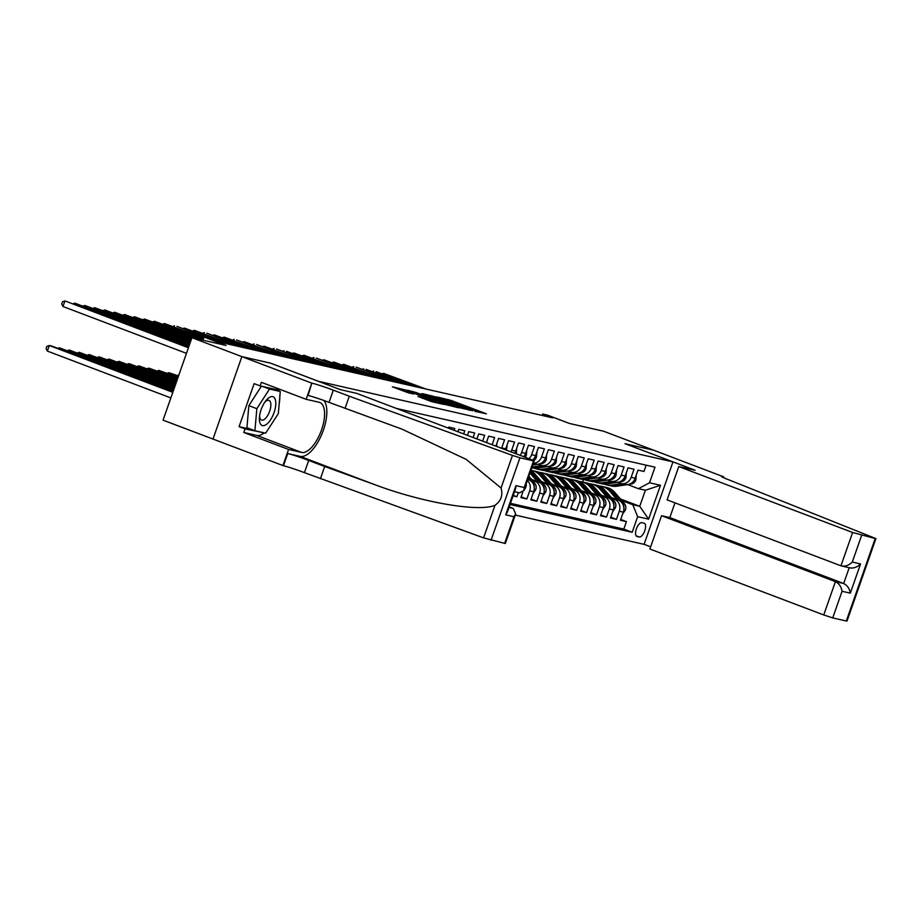 <?xml version="1.0" encoding="UTF-8"?>
<svg xmlns="http://www.w3.org/2000/svg" width="922" height="922" viewBox="0 0 922 922"><rect width="100%" height="100%" fill="white"/><g stroke="black" fill="none" stroke-linecap="round" stroke-linejoin="round"><path stroke-width="1.38" d="M474.945 411.304L486.401 413.817L451.1 400.425L437.616 397.082L472.456 409.575L476.34 411.316L474.945 411.304M418 396.472L431.83 401.715L443.586 404.355L407.063 390.421L392.369 386.814L408.481 392.864L413.655 394.005L403.26 389.752L411.731 392.392L434.977 401.208L417.966 396.564M504.645 543.358L513.969 516.723L515.675 513.923L505.348 543.427L504.645 543.358L483.589 537.883L304.421 472.64A16.561 0.899 19.3 0 0 283.469 465.748L163.067 420.155L191.949 337.683L241.91 356.641L270.538 363.141L318.493 381.328L672.968 461.887L625.001 443.689L653.629 450.201L603.668 431.242L569.566 423.498L547.587 415.165L542.609 414.024L552.601 417.816L219.044 342.016L204.073 337.095L202.99 340.195M191.949 337.683L226.051 345.439L204.073 337.095M459.283 407.651L472.767 410.716L437.466 397.324L422.76 393.717L459.283 407.651M458.557 407.789L444.081 404.205L407.559 390.26L415.672 392.369L432.925 398.777L436.429 399.537L421.677 393.648L458.557 407.789M513.081 495.863L516.885 496.728L513.254 495.356M522.786 492.164L520.872 497.638L526.842 498.986L521.149 496.831M527.384 480.5A9.462 8.529 102.8 0 1 529.689 490.861L533.677 491.76L530.83 499.897L536.8 501.257L531.107 499.09M532.155 480.178L534.783 481.169A9.462 8.529 102.8 0 1 539.647 493.12L543.634 494.019L540.788 502.156L546.758 503.516L541.064 501.361M542.113 482.437L544.729 483.428A9.462 8.529 102.8 0 1 549.604 495.379L553.592 496.29L550.745 504.426L556.715 505.775L551.022 503.619M552.071 484.695L554.687 485.698A9.462 8.529 102.8 0 1 559.562 497.638L563.549 498.548L560.691 506.685L566.673 508.045L560.979 505.878M562.028 486.966L564.644 487.957A9.462 8.529 102.8 0 1 569.519 499.908L573.507 500.807L570.649 508.944L576.63 510.304L570.937 508.149M571.986 489.225L574.602 490.216A9.462 8.529 102.8 0 1 579.477 502.167L583.465 503.078L580.606 511.214L586.588 512.563L580.895 510.408M581.943 491.484L584.56 492.486A9.462 8.529 102.8 0 1 589.435 504.426L593.422 505.337L590.564 513.473L596.546 514.833L590.852 512.667M591.901 493.754L594.517 494.745A9.462 8.529 102.8 0 1 599.392 506.697L603.368 507.596L600.522 515.732L606.503 517.092L600.81 514.937M601.847 496.013L604.475 497.004A9.462 8.529 102.8 0 1 609.35 508.956L613.326 509.866L610.479 518.003L616.461 519.351L619.307 511.214A9.462 8.529 -77.2 0 0 614.432 499.275L611.805 498.272M610.767 517.196L616.461 519.351M646.172 465.184L643.971 471.465L638.001 470.105L635.154 478.241A9.462 8.529 -77.2 0 1 625.058 484.442L621.082 483.531A9.462 8.529 -77.2 0 0 631.167 477.342L634.013 469.206L628.043 467.846L625.197 475.983A9.462 8.529 -77.2 0 1 615.101 482.171L611.125 481.272A9.462 8.529 102.8 0 1 610.099 480.961L607.713 480.062M611.125 481.272A9.462 8.529 102.8 0 0 621.209 475.072L624.067 466.935L618.086 465.587L615.239 473.724A9.462 8.529 -77.2 0 1 605.143 479.913L601.167 479.002A9.462 8.529 102.8 0 1 600.141 478.702L597.756 477.792M601.167 479.002A9.462 8.529 102.8 0 0 611.251 472.813L614.11 464.676L608.128 463.317L605.281 471.453A9.462 8.529 -77.2 0 1 595.197 477.654L591.209 476.743A9.462 8.529 102.8 0 1 590.184 476.432L587.798 475.533M591.209 476.743A9.462 8.529 102.8 0 0 601.294 470.554L604.152 462.418L598.171 461.058L595.324 469.194A9.462 8.529 -77.2 0 1 585.24 475.383L581.252 474.484A9.462 8.529 102.8 0 1 580.226 474.173L577.84 473.274M581.252 474.484A9.462 8.529 102.8 0 0 591.336 468.284L594.194 460.147L588.213 458.799L585.366 466.935A9.462 8.529 -77.2 0 1 575.282 473.124L571.294 472.214A9.462 8.529 102.8 0 1 570.269 471.914L567.883 471.004M571.294 472.214A9.462 8.529 102.8 0 0 581.39 466.025L584.237 457.888L578.255 456.528L575.409 464.665A9.462 8.529 -77.2 0 1 565.324 470.865L561.337 469.955A9.462 8.529 102.8 0 1 560.311 469.644L557.937 468.745M561.337 469.955A9.462 8.529 102.8 0 0 571.433 463.766L574.279 455.629L568.298 454.269L565.451 462.406A9.462 8.529 -77.2 0 1 555.367 468.595L551.379 467.696A9.462 8.529 102.8 0 1 550.353 467.385L547.979 466.486M551.379 467.696A9.462 8.529 102.8 0 0 561.475 461.496L564.322 453.359L558.352 452.011L555.493 460.147A9.462 8.529 -77.2 0 1 545.409 466.336L541.421 465.426A9.462 8.529 102.8 0 1 540.396 465.126L538.022 464.215M541.421 465.426A9.462 8.529 102.8 0 0 551.517 459.237L554.364 451.1L548.394 449.74L545.536 457.877A9.462 8.529 -77.2 0 1 535.452 464.077L533.308 463.582M533.389 463.363A9.462 8.529 102.8 0 0 541.56 456.978L544.406 448.841L538.436 447.481L535.578 455.618A9.462 8.529 -77.2 0 1 532.49 460.066M529.021 458.718A9.462 8.529 102.8 0 0 531.602 454.707L534.449 446.571L528.479 445.222L525.621 453.359A9.462 8.529 -77.2 0 1 523.684 456.701M520.077 455.33A9.462 8.529 102.8 0 0 521.645 452.448L524.491 444.312L518.521 442.952L515.663 451.089A9.462 8.529 -77.2 0 1 514.614 453.255M510.926 451.861A9.462 8.529 102.8 0 0 511.687 450.19L514.534 442.053L508.564 440.693L505.717 448.83A9.462 8.529 -77.2 0 1 505.348 449.74M501.58 448.311A9.462 8.529 102.8 0 0 501.729 447.919L504.576 439.782L498.606 438.434L495.898 446.156M492.106 444.715L494.618 437.524L488.648 436.164L486.413 442.56M482.609 441.119L484.661 435.265L478.691 433.905L476.916 438.964M473.124 437.524L474.703 432.994L468.733 431.646L467.431 435.357M463.639 433.916L464.746 430.735L458.776 429.375L457.946 431.761M454.143 430.32L454.788 428.476L448.818 427.117L448.449 428.165M444.658 426.725L441.027 425.342M533.677 491.76A9.462 8.529 -77.2 0 0 528.802 479.809L527.764 479.417M543.634 494.019A9.462 8.529 -77.2 0 0 538.759 482.079L531.383 479.279M553.592 496.29A9.462 8.529 -77.2 0 0 548.717 484.338L541.341 481.538M563.549 498.548A9.462 8.529 -77.2 0 0 558.674 486.597L551.298 483.808M573.507 500.807A9.462 8.529 -77.2 0 0 568.632 488.867L561.256 486.067M583.465 503.078A9.462 8.529 -77.2 0 0 578.59 491.126L571.214 488.326M593.422 505.337A9.462 8.529 -77.2 0 0 588.547 493.385L581.171 490.596M603.368 507.596A9.462 8.529 -77.2 0 0 598.505 495.656L591.129 492.855M613.326 509.866A9.462 8.529 -77.2 0 0 608.462 497.915L601.086 495.114M644.086 523.177L641.885 522.682A7.33 3.135 110.8 0 0 636.457 528.686A7.33 3.135 110.8 0 0 636.872 536.443A7.33 3.135 110.8 0 0 637.056 536.5L639.246 536.996A7.33 3.135 110.8 0 0 644.674 531.003A7.33 3.135 110.8 0 0 644.259 523.235A7.33 3.135 110.8 0 0 644.086 523.177M515.271 515.087L644.086 544.36L672.968 461.887M510.05 504.518L632.192 532.271L637.655 516.666L632.78 504.714L621.762 500.542M632.78 504.714L639.753 506.305L645.377 490.25L638.404 488.672L649.514 482.782L654.989 467.177L396.402 408.423M649.514 482.782L660.475 485.272L648.604 519.155L637.655 516.666M510.465 503.331L623.802 529.09L626.418 521.622L620.437 520.262L623.284 512.125A9.462 8.529 -77.2 0 0 618.42 500.173L611.044 497.384M617.671 482.321L620.057 483.22A9.462 8.529 -77.2 0 0 621.082 483.531M609.35 508.956L606.503 517.092M599.392 506.697L596.546 514.833M589.435 504.426L586.588 512.563M579.477 502.167L576.63 510.304M569.519 499.908L566.673 508.045M559.562 497.638L556.715 505.775M549.604 495.379L546.758 503.516M539.647 493.12L536.8 501.257M529.689 490.861L526.842 498.986M518.348 492.555L516.885 496.728M620.425 498.975L639.753 506.305L648.604 519.155M627.628 484.58L638.404 488.672M542.609 414.024L542.113 415.442M582.612 481.999L583.488 479.486M620.713 519.455L626.418 521.622M623.802 529.09L632.192 532.271M645.377 490.25L660.475 485.272M469.932 409.956L434.043 396.76L469.794 410.336M444.842 403.444L453.324 406.083L450.074 404.631L435.438 399.791L444.842 403.444L444.519 404.366M622.627 514.015L625.473 509.843A6.27 5.659 -77.2 0 0 624.367 503.573L614.882 492.486A18.094 16.319 -77.2 0 0 606.688 487.473L604.797 487.047A18.094 16.319 -77.2 0 0 604.198 486.92M616.979 499.632L609.903 491.357A18.094 16.319 -77.2 0 0 601.709 486.343A18.094 16.319 -77.2 0 0 599.173 485.998M611.194 497.442L607.828 493.501A15.017 13.542 -77.2 0 0 606.826 492.452M623.86 508.045L623.917 507.653A6.27 5.659 -77.2 0 0 622.465 503.147L612.992 492.06A18.094 16.319 -77.2 0 0 604.797 487.047M601.709 486.343L603.599 486.77A18.094 16.319 102.8 0 1 611.793 491.783L619.319 500.588M621.486 483.624L612.116 485.041A18.094 16.319 102.8 0 1 606.572 484.845A18.094 16.319 102.8 0 1 604.129 484.073M636.203 475.233L635.926 479.982A6.27 5.659 102.8 0 1 631.201 484.038L628.343 484.465M627.571 484.592L617.095 486.182A18.094 16.319 102.8 0 1 611.551 485.986L609.661 485.548A18.094 16.319 -77.2 0 0 615.193 485.744L624.574 484.327M423.475 388.473L383.552 373.329L425.964 389.038M623.376 484.05L614.006 485.479A18.094 16.319 102.8 0 1 608.462 485.283L606.572 484.845M609.062 485.398A18.094 16.319 -77.2 0 0 609.661 485.548M381.996 373.883L383.552 373.329L383.206 374.332M259.958 422.933A15.374 6.581 110.8 0 0 270.653 419.637A15.374 6.581 110.8 0 0 275.217 399.307A15.374 6.581 110.8 0 0 265.651 401.001A15.374 6.581 110.8 0 0 259.416 417.412A15.374 6.581 110.8 0 0 259.958 422.933M259.601 415.787A10.522 4.506 110.8 0 0 260.004 418.311A10.522 4.506 110.8 0 0 261.491 420.063A10.522 4.506 110.8 0 0 268.463 414.047A10.522 4.506 110.8 0 0 270.446 402.142A10.522 4.506 110.8 0 0 268.959 400.378A10.522 4.506 110.8 0 0 264.706 402.326M262.77 386.502L269.512 389.061L280.265 391.504L278.34 413.563L265.663 433.19L254.91 430.747L246.923 427.716L248.848 405.645L261.41 386.191M273.511 388.946L280.265 391.504M254.91 430.747L256.835 408.677L269.512 389.061M248.848 405.645L256.835 408.677M674.973 502.859L669.821 517.576L661.558 515.698L649.883 549.016L823.738 614.962L835.413 581.632L843.676 583.511L849.197 567.745M661.558 515.698L835.413 581.632C839.066 583.476 841.279 586.692 842.051 591.279L832.727 617.913L846.315 621.002L875.197 538.529L875.9 538.598L730.097 480.327A16.561 0.899 -160.7 0 1 721.442 476.444A16.561 0.899 -160.7 0 1 723.079 476.616L653.675 450.213L625.151 443.747M625.151 443.724L695.096 470.255L678.765 466.544L852.62 532.49L875.197 538.529M723.62 476.732L723.332 477.573M644.086 544.337L650.655 546.827M678.765 466.544L667.102 499.862L840.956 565.808L852.62 532.49M875.9 538.598L847.018 621.071L846.315 621.002M832.727 617.913L823.738 614.962M669.821 517.576L843.676 583.511C847.33 585.355 849.542 588.57 850.314 593.157L842.051 591.279M861.609 535.44L852.274 562.074C848.689 565.555 844.909 566.8 840.956 565.808L850.015 567.929M852.274 562.074L860.549 563.953C856.953 567.433 853.173 568.678 849.22 567.687M264.234 432.856A26.611 11.398 -69.2 0 1 256.812 435.438L243.811 432.487L245.068 428.926L239.075 426.644L254.138 383.633L260.131 385.903L261.375 382.33L306.139 399.318L311.797 383.149L241.864 356.63L270.388 363.107L340.333 389.637L356.653 393.348L530.519 459.283L533.527 460.885L519.927 457.796L491.046 540.269M320.418 478.702L324.682 466.497L374.724 484.649C422.334 502.582 479.14 512.321 495.01 505.268C501.072 500.946 503.089 495.195 501.049 488.015L466.221 459.41L402.13 429.203L329.039 402.372A16.561 0.899 19.3 0 0 308.075 395.48L311.797 383.149M345.024 408.434L349.3 396.23L333.303 390.167A16.561 0.899 19.3 0 0 312.351 383.275M374.724 484.649L300.192 456.378L287.745 453.543A16.561 0.899 19.3 0 1 308.697 460.435L324.682 466.497M501.049 488.015L512.471 455.41L349.3 396.23M212.982 439.103L241.864 356.63M282.916 465.622L288.574 449.463L301.575 452.414A26.611 11.398 110.8 0 0 321.282 430.643A26.611 11.398 110.8 0 0 319.796 402.465A26.611 11.398 110.8 0 0 319.139 402.269L306.139 399.318M243.811 432.487L288.574 449.463M509.221 506.893L513.3 508.437L515.675 513.923M300.192 456.378A30.806 13.196 110.8 0 0 321.651 434.608A30.806 13.196 110.8 0 0 323.91 400.494M512.471 455.41L519.927 457.796M278.306 388.75A26.611 11.398 -69.2 0 1 279.159 391.078M279.827 396.552A26.611 11.398 -69.2 0 1 279.193 403.767M271.529 424.108A26.611 11.398 -69.2 0 1 270.261 426.068M245.068 428.926L263.842 432.775M278.605 390.87L278.675 390.11L260.131 385.903M260.857 432.095L263.6 433.133M239.075 426.644L251.671 429.514M513.969 516.723L505.705 514.845L507.411 512.044L515.629 488.579L515.928 485.64L524.192 487.519L523.892 490.458L519.593 492.844L514.545 491.691M612.669 511.756L615.516 507.584A6.27 5.659 -77.2 0 0 614.409 501.314L604.924 490.227A18.094 16.319 -77.2 0 0 596.73 485.214L594.84 484.776A18.094 16.319 -77.2 0 0 594.241 484.661M607.022 497.373L599.945 489.086A18.094 16.319 -77.2 0 0 591.751 484.085A18.094 16.319 -77.2 0 0 589.216 483.727M601.236 495.172L597.871 491.242A15.017 13.542 -77.2 0 0 596.88 490.193M613.902 505.786L613.96 505.394A6.27 5.659 -77.2 0 0 612.508 500.877L603.034 489.789A18.094 16.319 -77.2 0 0 594.84 484.776M591.751 484.085L593.641 484.511A18.094 16.319 102.8 0 1 601.836 489.524L609.361 498.329M602.711 509.486L605.558 505.325A6.27 5.659 -77.2 0 0 604.452 499.044L594.967 487.957A18.094 16.319 -77.2 0 0 586.772 482.944L584.882 482.517A18.094 16.319 -77.2 0 0 584.283 482.39M597.064 495.102L589.988 486.828A18.094 16.319 -77.2 0 0 581.794 481.814A18.094 16.319 -77.2 0 0 579.258 481.468M591.279 492.913L587.913 488.971A15.017 13.542 -77.2 0 0 586.922 487.934M603.945 503.527L604.002 503.124A6.27 5.659 -77.2 0 0 602.562 498.618L593.077 487.531A18.094 16.319 -77.2 0 0 584.882 482.517M581.794 481.814L583.684 482.241A18.094 16.319 102.8 0 1 591.878 487.254L599.404 496.059M592.754 507.227L595.6 503.055A6.27 5.659 -77.2 0 0 594.494 496.785L585.009 485.698A18.094 16.319 -77.2 0 0 576.815 480.685L574.925 480.258A18.094 16.319 -77.2 0 0 574.325 480.132M587.107 492.844L580.03 484.569A18.094 16.319 -77.2 0 0 571.836 479.555A18.094 16.319 -77.2 0 0 569.3 479.21M581.321 490.654L577.956 486.712A15.017 13.542 -77.2 0 0 576.965 485.663M593.987 501.257L594.045 500.865A6.27 5.659 -77.2 0 0 592.604 496.359L583.119 485.272A18.094 16.319 -77.2 0 0 574.925 480.258M571.836 479.555L573.738 479.982A18.094 16.319 102.8 0 1 581.92 484.995L589.446 493.8M582.796 504.968L585.643 500.796A6.27 5.659 -77.2 0 0 584.536 494.526L575.051 483.439A18.094 16.319 -77.2 0 0 566.857 478.426L564.967 477.988A18.094 16.319 -77.2 0 0 564.368 477.873M577.149 490.585L570.073 482.298A18.094 16.319 -77.2 0 0 561.878 477.296A18.094 16.319 -77.2 0 0 559.343 476.939M571.363 488.383L567.998 484.453A15.017 13.542 -77.2 0 0 567.007 483.405M584.029 498.998L584.087 498.606A6.27 5.659 -77.2 0 0 582.646 494.088L573.161 483.001A18.094 16.319 -77.2 0 0 564.967 477.988M561.878 477.296L563.78 477.723A18.094 16.319 102.8 0 1 571.963 482.736L579.489 491.541M611.528 481.365L602.158 482.782A18.094 16.319 102.8 0 1 596.615 482.586A18.094 16.319 102.8 0 1 594.171 481.803M626.257 472.963L625.969 477.711A6.27 5.659 102.8 0 1 621.244 481.78L618.397 482.206M617.613 482.321L607.137 483.912A18.094 16.319 102.8 0 1 601.593 483.716L599.703 483.289A18.094 16.319 -77.2 0 0 605.247 483.485L614.617 482.068M413.517 386.214L376.084 371.635L416.006 386.779M613.418 481.791L604.048 483.209A18.094 16.319 102.8 0 1 598.505 483.013L596.615 482.586M599.104 483.14A18.094 16.319 -77.2 0 0 599.703 483.289M372.039 371.612L373.594 371.07L373.249 372.073M601.57 479.094L592.201 480.523A18.094 16.319 102.8 0 1 586.657 480.327A18.094 16.319 102.8 0 1 584.214 479.544M616.576 470.773L616.011 475.452A6.27 5.659 102.8 0 1 611.286 479.509L608.439 479.947M607.656 480.062L597.179 481.653A18.094 16.319 102.8 0 1 591.636 481.457L589.746 481.03A18.094 16.319 -77.2 0 0 595.289 481.226L604.659 479.797M403.559 383.955L366.126 369.376L406.049 384.52M603.461 479.532L594.091 480.95A18.094 16.319 102.8 0 1 588.547 480.754L586.657 480.327M589.146 480.881A18.094 16.319 -77.2 0 0 589.746 481.03M362.081 369.353L363.637 368.812L363.291 369.814M591.613 476.835L582.243 478.253A18.094 16.319 102.8 0 1 576.699 478.069A18.094 16.319 102.8 0 1 574.256 477.285M606.342 468.445L606.054 473.193A6.27 5.659 102.8 0 1 601.328 477.25L598.482 477.688M597.698 477.803L587.222 479.394A18.094 16.319 102.8 0 1 581.678 479.198L579.788 478.76A18.094 16.319 -77.2 0 0 585.332 478.956L594.702 477.538M393.613 381.685L356.169 367.106L396.103 382.25M593.503 477.262L584.133 478.691A18.094 16.319 102.8 0 1 578.59 478.495L576.699 478.069M579.189 478.622A18.094 16.319 -77.2 0 0 579.788 478.76M352.123 367.094L353.679 366.541L353.333 367.544M581.655 474.576L572.285 475.994A18.094 16.319 102.8 0 1 566.742 475.798A18.094 16.319 102.8 0 1 564.299 475.014M596.384 466.175L596.096 470.923A6.27 5.659 102.8 0 1 591.371 474.991L588.524 475.418M587.74 475.533L577.264 477.123A18.094 16.319 102.8 0 1 571.721 476.928L569.831 476.501A18.094 16.319 -77.2 0 0 575.374 476.697L584.744 475.279M383.656 379.426L343.722 364.282L386.145 379.991M583.557 475.003L574.176 476.42A18.094 16.319 102.8 0 1 568.632 476.225L566.742 475.798M569.231 476.351A18.094 16.319 -77.2 0 0 569.831 476.501M342.166 364.824L343.722 364.282L343.376 365.285M572.839 502.697L575.685 498.537A6.27 5.659 -77.2 0 0 574.579 492.256L565.094 481.169A18.094 16.319 -77.2 0 0 556.9 476.155L555.009 475.729A18.094 16.319 -77.2 0 0 554.41 475.602M567.191 488.314L560.115 480.039A18.094 16.319 -77.2 0 0 551.921 475.026A18.094 16.319 -77.2 0 0 549.385 474.68M561.406 486.125L558.041 482.183A15.017 13.542 -77.2 0 0 557.049 481.146M574.072 496.739L574.129 496.336A6.27 5.659 -77.2 0 0 572.689 491.829L563.204 480.742A18.094 16.319 -77.2 0 0 555.009 475.729M551.921 475.026L553.822 475.464A18.094 16.319 102.8 0 1 562.005 480.466L569.531 489.271M571.698 472.306L562.328 473.735A18.094 16.319 102.8 0 1 556.784 473.539A18.094 16.319 102.8 0 1 554.353 472.756M586.427 463.916L586.138 468.664A6.27 5.659 102.8 0 1 581.413 472.721L578.567 473.159M577.783 473.274L567.307 474.865A18.094 16.319 102.8 0 1 561.763 474.669L559.873 474.242A18.094 16.319 -77.2 0 0 565.417 474.438L574.786 473.009M373.698 377.167L333.764 362.023L376.188 377.732M573.599 472.744L564.218 474.162A18.094 16.319 102.8 0 1 558.674 473.966L556.784 473.539M559.274 474.092A18.094 16.319 -77.2 0 0 559.873 474.242M332.208 362.565L333.764 362.023L333.418 363.026M562.881 500.439L565.728 496.267A6.27 5.659 -77.2 0 0 564.621 489.997L555.136 478.91A18.094 16.319 -77.2 0 0 546.942 473.896L545.052 473.47A18.094 16.319 -77.2 0 0 544.453 473.343M557.234 486.055L550.157 477.78A18.094 16.319 -77.2 0 0 541.975 472.767A18.094 16.319 -77.2 0 0 539.428 472.421M551.448 483.866L548.083 479.924A15.017 13.542 -77.2 0 0 547.092 478.875M564.114 494.469L564.172 494.077A6.27 5.659 -77.2 0 0 562.731 489.57L553.246 478.483A18.094 16.319 -77.2 0 0 545.052 473.47M541.975 472.767L543.865 473.193A18.094 16.319 102.8 0 1 552.048 478.207L559.585 487.012M561.74 470.047L552.37 471.476A18.094 16.319 102.8 0 1 546.827 471.28A18.094 16.319 102.8 0 1 544.395 470.497M576.757 461.715L576.192 466.405A6.27 5.659 102.8 0 1 571.456 470.462L568.609 470.9M567.825 471.015L557.349 472.606A18.094 16.319 102.8 0 1 551.805 472.41L549.915 471.972A18.094 16.319 -77.2 0 0 555.459 472.168L564.829 470.75M363.741 374.897L323.806 359.753L366.23 375.461M563.642 470.474L554.26 471.903A18.094 16.319 102.8 0 1 548.717 471.707L546.827 471.28M549.328 471.834A18.094 16.319 -77.2 0 0 549.915 471.972M322.262 360.306L323.806 359.753L323.461 360.756M552.923 498.18L555.77 494.008A6.27 5.659 -77.2 0 0 554.664 487.738L545.179 476.651A18.094 16.319 -77.2 0 0 536.996 471.638L535.094 471.2A18.094 16.319 -77.2 0 0 534.495 471.084M547.276 483.796L540.2 475.522A18.094 16.319 -77.2 0 0 532.017 470.508A18.094 16.319 -77.2 0 0 530.957 470.301M541.491 481.595L538.125 477.665A15.017 13.542 -77.2 0 0 537.134 476.616M554.157 492.21L554.214 491.818A6.27 5.659 -77.2 0 0 552.774 487.3L543.288 476.213A18.094 16.319 -77.2 0 0 535.094 471.2M532.017 470.508L533.907 470.935A18.094 16.319 102.8 0 1 542.101 475.948L549.627 484.753M551.794 467.788L542.413 469.206A18.094 16.319 102.8 0 1 536.869 469.01A18.094 16.319 102.8 0 1 534.437 468.226M566.511 459.387L566.235 464.135A6.27 5.659 102.8 0 1 561.51 468.203L558.651 468.63M557.868 468.745L547.391 470.335A18.094 16.319 102.8 0 1 541.848 470.139L539.958 469.713A18.094 16.319 -77.2 0 0 545.501 469.909L554.871 468.491M353.783 372.638L316.338 358.059L356.272 373.203M553.684 468.215L544.303 469.632A18.094 16.319 102.8 0 1 538.759 469.448L536.869 469.01M539.37 469.563A18.094 16.319 -77.2 0 0 539.958 469.713M312.304 358.036L313.849 357.494L313.503 358.497M542.966 495.909L545.812 491.749A6.27 5.659 -77.2 0 0 544.706 485.468L535.221 474.381A18.094 16.319 -77.2 0 0 530.784 470.785M537.319 481.526L530.242 473.251A18.094 16.319 -77.2 0 0 530.012 472.986M531.545 479.336L528.882 476.225M544.199 489.951L544.257 489.547A6.27 5.659 -77.2 0 0 542.816 485.041L533.331 473.954A18.094 16.319 -77.2 0 0 530.565 471.407M530.38 471.926A18.094 16.319 102.8 0 1 532.144 473.678L539.67 482.483M541.836 465.518L532.455 466.947A18.094 16.319 102.8 0 1 532.109 466.993M556.554 457.128L556.277 461.876A6.27 5.659 102.8 0 1 551.552 465.933L548.694 466.371M547.91 466.486L537.434 468.076A18.094 16.319 102.8 0 1 531.89 467.88L531.81 467.857M343.825 370.379L303.891 355.235L346.315 370.944M543.726 465.956L534.345 467.373A18.094 16.319 102.8 0 1 531.913 467.546M531.844 467.754A18.094 16.319 -77.2 0 0 535.544 467.65L544.914 466.221M302.347 355.777L303.891 355.235L303.545 356.238M533.008 493.65L535.855 489.478A6.27 5.659 -77.2 0 0 534.748 483.209L528.848 476.305M534.241 487.692L534.299 487.289A6.27 5.659 -77.2 0 0 532.858 482.782L528.41 477.573M528.122 478.368L529.712 480.224M546.596 454.869L546.32 459.617A6.27 5.659 102.8 0 1 541.594 463.674L538.736 464.112M537.952 464.227L532.812 465.011M333.868 368.108L293.945 352.965L336.357 368.685M533.077 464.25L534.956 463.962M292.389 353.518L293.945 352.965L293.588 353.967M523.811 490.677L525.897 487.219A6.27 5.659 -77.2 0 0 526.162 483.969M536.927 452.667L536.362 457.347A6.27 5.659 102.8 0 1 533.734 460.62M323.91 365.85L286.477 351.27L326.4 366.414M282.432 351.259L283.988 350.706L283.63 351.708M526.681 450.339L526.404 455.088A6.27 5.659 102.8 0 1 525.114 457.243M313.953 363.591L276.519 349.012L316.442 364.155M272.474 348.989L274.03 348.447L273.673 349.45M516.723 448.08L516.447 452.829A6.27 5.659 102.8 0 1 516.009 453.785M303.995 361.32L264.072 346.176L306.484 361.897M262.516 346.73L264.072 346.176L263.715 347.179M506.535 450.19L507.054 445.879M294.037 359.061L256.604 344.482L296.527 359.626M252.559 344.471L254.115 343.918L253.757 344.92M496.751 446.478L496.808 443.551M284.08 356.802L244.157 341.659L286.569 357.367M242.601 342.2L244.157 341.659L243.8 342.661M486.966 442.767L486.851 441.292M274.122 354.532L236.689 339.964L276.612 355.108M232.644 339.941L234.2 339.4L233.842 340.391M264.165 352.273L224.242 337.129L266.654 352.838M222.686 337.683L224.242 337.129L223.885 338.132M254.207 350.014L214.284 334.87L256.696 350.579M212.728 335.412L214.284 334.87L213.927 335.873M244.249 347.755L206.816 333.176L246.739 348.32M202.771 333.153L204.327 332.612L203.981 333.614M177.208 375.473L178.753 374.92L178.407 375.922M234.292 345.485L194.369 330.341L236.781 346.05M192.813 330.894L194.369 330.341L194.023 331.344M178.545 375.98L168.807 372.661L178.419 376.314M167.251 373.203L168.807 372.661L168.449 373.664M224.334 343.226L184.412 328.082L226.824 343.791M182.856 328.624L184.412 328.082L184.066 329.085M178.073 377.317L158.849 370.402L177.958 377.651M157.293 370.944L158.849 370.402L158.492 371.405M204.396 337.175L176.943 326.388L206.885 337.74M172.898 326.365L174.454 325.823L174.108 326.826M177.6 378.654L148.891 368.132L177.485 378.988M147.336 368.685L148.891 368.132L148.534 369.134M203.612 338.397L164.496 323.553L203.739 338.063M162.94 324.106L164.496 323.553L164.151 324.556M177.139 379.991L138.934 365.873L177.024 380.325M137.378 366.414L138.934 365.873L138.577 366.875M203.151 339.734L154.539 321.294L203.266 339.4M152.983 321.836L154.539 321.294L154.193 322.297M176.667 381.328L128.976 363.614L176.551 381.662M127.42 364.155L128.976 363.614L128.619 364.616M196.501 338.72L144.581 319.035L198.991 339.284M143.025 319.577L144.581 319.035L144.235 320.038M176.194 382.653L119.019 361.343L176.079 382.987M117.463 361.897L119.019 361.343L118.661 362.346M191.695 338.409L134.624 316.765L191.811 338.074M133.079 317.318L134.624 316.765L134.278 317.767M175.733 383.99L109.061 359.084L175.618 384.324M107.505 359.626L109.061 359.084L108.704 360.087M191.223 339.745L124.666 314.506L191.338 339.411M123.122 315.047L124.666 314.506L124.32 315.508M175.261 385.327L99.103 356.826L175.145 385.661M97.548 357.367L99.103 356.826L98.746 357.828M190.762 341.082L114.708 312.247L190.877 340.748M113.164 312.788L114.708 312.247L114.363 313.25M174.8 386.664L89.146 354.555L174.684 386.998M87.59 355.108L89.146 354.555L88.789 355.558M190.289 342.419L104.762 309.976L190.405 342.085M103.206 310.53L104.762 309.976L104.405 310.979M174.327 388.001L79.188 352.296L174.212 388.335M77.632 352.838L79.188 352.296L78.843 353.299M189.828 343.756L94.805 307.718L189.944 343.422M93.249 308.259L94.805 307.718L94.447 308.72M173.855 389.338L69.231 350.037L173.739 389.672M67.675 350.579L69.231 350.037L68.885 351.04M189.356 345.093L84.847 305.459L189.471 344.759M83.291 306L84.847 305.459L84.49 306.461M173.394 390.674L59.273 347.767L173.278 391.009M57.717 348.32L59.273 347.767L58.927 348.77M188.883 346.43L74.889 303.188L188.998 346.096M73.334 303.741L74.889 303.188L74.532 304.191M172.921 392.011L51.805 346.073L49.315 345.508L47.368 351.086L170.858 397.924M47.368 351.086L46.1 348.597L46.884 346.361L49.315 345.508L172.806 392.346M188.422 347.767L64.932 300.929L188.537 347.433M186.463 353.345L62.973 306.507L64.932 300.929L62.489 301.782L61.716 304.018L62.973 306.507M527.707 479.567L528.802 479.809M534.783 481.169L538.759 482.079M544.729 483.428L548.717 484.338M554.687 485.698L558.674 486.597M564.644 487.957L568.632 488.867M574.602 490.216L578.59 491.126M584.56 492.486L588.547 493.385M594.517 494.745L598.505 495.656M604.475 497.004L608.462 497.915M614.432 499.275L618.42 500.173M631.167 477.342L635.154 478.241M501.729 447.919L505.717 448.83M511.687 450.19L515.663 451.089M521.645 452.448L525.621 453.359M531.602 454.707L535.578 455.618M541.56 456.978L545.536 457.877M551.517 459.237L555.493 460.147M561.475 461.496L565.451 462.406M571.433 463.766L575.409 464.665M581.39 466.025L585.366 466.935M591.336 468.284L595.324 469.194M601.294 470.554L605.281 471.453M611.251 472.813L615.239 473.724M621.209 475.072L625.197 475.983M619.307 511.214L623.284 512.125M636.122 535.82L639.246 536.996M447.862 400.309L448.161 399.457M450.777 401.347L451.1 400.425M437.604 399.433L437.927 398.5M458.787 407.466L459.11 406.544M412.457 392.196L412.733 391.412M415.349 393.302L415.672 392.369M429.664 398.73L429.986 397.808M432.556 399.825L432.925 398.777M436.337 401.254L436.659 400.332M422.656 398.385L422.933 397.589M425.549 399.48L425.872 398.558M429.422 400.943L429.744 400.021M406.176 392.127L406.498 391.205M623.837 509.601L625.404 509.958M612.992 492.06L614.882 492.486M609.903 491.357L611.793 491.783M622.465 503.147L624.367 503.573M635.949 479.866L634.59 479.555M614.006 485.479L612.116 485.041M617.095 486.182L615.193 485.744M631.201 484.038L630.268 483.831M860.549 563.953L850.314 593.157M722.825 477.331L723.079 476.616M329.039 402.372L333.303 390.167M308.697 460.435L304.421 472.64M505.705 514.845L515.928 485.64M524.192 487.519L533.527 460.885M483.589 537.883L495.01 505.268M287.745 453.543L283.469 465.748M256.812 435.438L301.575 452.414M509.013 507.469L513.3 508.437M613.879 507.331L615.447 507.688M603.034 489.789L604.924 490.227M599.945 489.086L601.836 489.524M612.508 500.877L614.409 501.314M603.922 505.072L605.489 505.429M593.077 487.531L594.967 487.957M589.988 486.828L591.878 487.254M602.562 498.618L604.452 499.044M593.964 502.813L595.531 503.17M583.119 485.272L585.009 485.698M580.03 484.569L581.92 484.995M592.604 496.359L594.494 496.785M584.006 500.542L585.574 500.9M573.161 483.001L575.051 483.439M570.073 482.298L571.963 482.736M582.646 494.088L584.536 494.526M625.992 477.596L624.632 477.296M604.048 483.209L602.158 482.782M607.137 483.912L605.247 483.485M621.244 481.78L620.31 481.561M616.034 475.337L614.674 475.026M594.091 480.95L592.201 480.523M597.179 481.653L595.289 481.226M611.286 479.509L610.364 479.302M606.077 473.078L604.717 472.767M584.133 478.691L582.243 478.253M587.222 479.394L585.332 478.956M601.328 477.25L600.406 477.043M596.119 470.808L594.759 470.508M574.176 476.42L572.285 475.994M577.264 477.123L575.374 476.697M591.371 474.991L590.449 474.772M574.049 498.283L575.616 498.641M563.204 480.742L565.094 481.169M560.115 480.039L562.005 480.466M572.689 491.829L574.579 492.256M586.162 468.549L584.802 468.238M564.218 474.162L562.328 473.735M567.307 474.865L565.417 474.438M581.413 472.721L580.491 472.513M564.091 496.024L565.659 496.382M553.246 478.483L555.136 478.91M550.157 477.78L552.048 478.207M562.731 489.57L564.621 489.997M576.204 466.29L574.844 465.979M554.26 471.903L552.37 471.476M557.349 472.606L555.459 472.168M571.456 470.462L570.534 470.255M554.134 493.754L555.712 494.111M543.288 476.213L545.179 476.651M540.2 475.522L542.101 475.948M552.774 487.3L554.664 487.738M566.246 464.02L564.886 463.72M544.303 469.632L542.413 469.206M547.391 470.335L545.501 469.909M561.51 468.203L560.576 467.984M544.176 491.495L545.755 491.852M533.331 473.954L535.221 474.381M530.242 473.251L532.144 473.678M542.816 485.041L544.706 485.468M556.289 461.761L554.929 461.449M534.345 467.373L532.455 466.947M537.434 468.076L535.544 467.65M551.552 465.933L550.618 465.725M534.218 489.236L535.797 489.594M532.858 482.782L534.748 483.209M546.331 459.502L544.983 459.191M541.594 463.674L540.661 463.466M525.056 487.15L525.84 487.323M536.374 457.231L535.025 456.932M526.416 454.972L525.067 454.661M516.458 452.714L515.11 452.402M433.64 397.924L434.043 396.76M435.092 400.793L435.438 399.791M402.856 390.87L403.26 389.752M523.892 490.458L534.23 460.954"/></g></svg>
